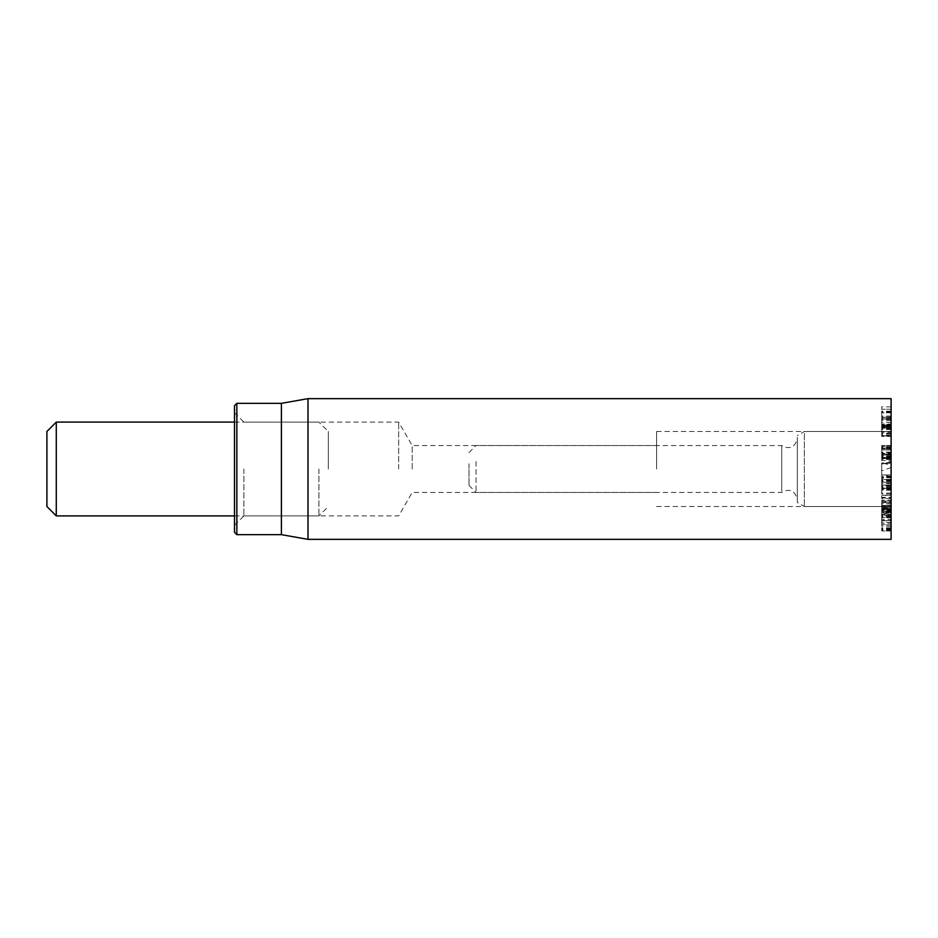 <?xml version="1.0" encoding="UTF-8"?>
<svg xmlns="http://www.w3.org/2000/svg" width="938" height="938" viewBox="0 0 938 938"><rect width="100%" height="100%" fill="white"/><g stroke="black" fill="none" stroke-linecap="round" stroke-linejoin="round"><path stroke-width="0.7" stroke-dasharray="4.69 3.52" d="M881.72 508.091L881.72 502.006L881.72 508.091L881.72 507.446L891.1 507.446L891.1 502.006L881.72 502.006L881.72 502.686L891.1 502.686L891.1 508.091L891.1 507.446L891.1 508.091L881.72 508.091M891.1 502.006L891.1 502.686L891.1 502.006M891.1 505.582L891.1 517.401L891.1 505.582L881.72 505.582L881.72 517.401L881.72 505.582M891.1 501.056L881.72 501.056L881.72 500.177L891.1 500.177L891.1 501.056M891.1 517.26L881.72 517.401L891.1 517.26M891.1 516.521L881.72 516.521M891.1 508.537L881.72 508.537L891.1 508.525M891.1 509.205L881.72 509.205L881.72 510.249L891.1 510.249L891.1 509.205M891.1 479.47L891.1 490.175L891.1 474.956L881.72 474.956L881.72 490.175L881.72 474.956L891.1 475.015L891.1 479.47L881.72 479.47M891.1 476.527L881.72 476.527M891.1 484.958L881.72 484.969M891.1 479.388L881.72 479.388M891.1 476.926L891.1 477.77L881.72 477.77L881.72 476.926L891.1 476.926M891.1 490.175L891.1 489.284L881.72 489.284L881.72 490.175M891.1 479.787L881.72 479.787M891.1 479.846L881.72 479.846M891.1 483.562L881.72 483.562M891.1 487.584L881.72 487.596M891.1 459.421L891.1 446.254L891.1 448.047L881.72 448.047L881.72 446.254L881.72 459.421L881.72 457.392L881.72 458.213L881.72 457.392L891.1 457.392L891.1 458.647L881.72 458.647L881.72 459.421M891.1 446.254L881.72 446.347L891.1 446.254M891.1 449.877L881.72 449.935L891.1 449.877M891.1 448.763L881.72 448.763L891.1 448.786M891.1 448.094L881.72 448.106L881.72 458.037L881.72 454.062L891.1 454.062L891.1 448.106L891.1 458.037L891.1 453.945L881.72 454.051L881.72 448.094L891.1 448.094L891.1 454.989L881.72 454.965L881.72 448.047M891.1 452.562L881.72 452.562L881.72 453.312L891.1 453.312L891.1 452.562M891.1 457.838L881.72 457.838M891.1 457.392L891.1 458.213L891.1 457.392L881.72 457.369M891.1 455.809L891.1 458.213L881.72 458.213L881.72 454.989L891.1 454.989L891.1 455.809L881.72 455.809M891.1 428.912L891.1 417.246L891.1 433.25L891.1 428.127L881.72 428.127L881.72 433.25L881.72 417.246L881.72 435.22L881.72 428.127L891.1 428.127L891.1 428.912L881.72 428.912M891.1 433.25L881.72 433.25L881.72 432.219L891.1 432.219L891.1 433.25M891.1 417.504L891.1 406.869L891.1 426.931L881.72 426.907L881.72 406.869L881.72 428.045L881.72 426.931L891.1 426.931L891.1 428.045L891.1 426.696L881.72 426.696L881.72 425.524L891.1 425.524L891.1 417.504L881.72 417.246L891.1 417.246L881.72 417.504M891.1 425.102L881.72 424.844L891.1 425.102M891.1 424.937L881.72 424.937L881.72 424.023L891.1 424.023L891.1 424.937M891.1 419.415L881.72 419.263L881.72 435.865L881.72 418.899L891.1 419.415M891.1 425.406L881.72 425.406L891.1 425.406L891.1 435.525L881.72 435.865L891.1 435.865L891.1 419.286L881.72 418.899L891.1 418.899L891.1 426.051L881.72 426.051L891.1 426.051L891.1 425.406M891.1 427.681L881.72 427.681L891.1 427.693M891.1 427.728L881.72 427.728M891.1 433.696L881.72 433.696M891.1 435.22L881.72 435.22L881.72 436.428L891.1 436.428L891.1 435.22M891.1 425.207L881.72 425.207M891.1 412.462L881.72 412.462M891.1 409.249L881.72 409.249L891.1 409.249M891.1 411.805L881.72 411.805M891.1 411.665L891.1 412.837L881.72 412.837L881.72 411.665L891.1 411.665M891.1 411.196L881.72 411.196M891.1 406.869L881.72 406.869M891.1 425.571L881.72 425.571M891.1 425.629L881.72 425.629L891.1 425.629M891.1 425.524L891.1 426.696L891.1 425.524L881.72 425.524M891.1 428.045L881.72 428.045M891.1 422.335L881.72 422.335M891.1 422.37L881.72 422.37M891.1 419.286L881.72 419.309M891.1 434.013L881.72 434.013M891.1 452.081L881.72 452.081M891.1 458.037L881.72 458.037L891.1 458.049M891.1 449.841L891.1 460.617L881.72 460.617L881.72 445.527L881.72 460.617L891.1 460.617L891.1 449.841L881.72 449.841M891.1 456.302L881.72 456.302M891.1 445.527L881.72 445.527L891.1 445.527M891.1 511.28L891.1 530.978L891.1 511.28L881.72 511.28L881.72 530.978L881.72 511.28M891.1 509.592L891.1 510.729L881.72 510.729L881.72 509.592L891.1 509.592L881.72 509.592M891.1 528.399L881.72 528.399M891.1 528.481L881.72 528.481M891.1 524.729L881.72 524.741L891.1 524.729M891.1 530.978L881.72 530.978L891.1 530.978M891.1 528.153L881.72 528.153M891.1 510.542L881.72 510.542M881.72 519.195L881.72 514.634L881.72 520.297L891.1 520.297L891.1 515.759L881.72 515.759L881.72 514.634L891.1 514.634L891.1 520.297L891.1 519.195L881.72 519.195M891.1 515.759L891.1 514.634L891.1 515.759M891.1 507.376L891.1 513.215L881.72 513.215L881.72 506.028L881.72 512.605L891.1 512.605L891.1 507.376L881.72 507.376M881.72 505.43L881.72 506.028L891.1 506.028L891.1 505.43L881.72 505.43M891.1 511.304L881.72 511.304M891.1 512.558L891.1 522.337L891.1 515.431L881.72 515.431L881.72 522.337L881.72 503.999L881.72 515.431L891.1 515.443L891.1 512.558L881.72 512.558M891.1 515.478L881.72 515.478M891.1 520.496L881.72 520.496M891.1 522.337L881.72 522.337L881.72 523.298L891.1 523.298L891.1 522.337M891.1 514.352L881.72 514.352M891.1 511.867L881.72 511.867L891.1 511.867M891.1 511.808L881.72 511.808M891.1 505.91L881.72 505.91M891.1 503.999L881.72 503.999L881.72 502.932L891.1 502.932L891.1 503.999M891.1 493.107L891.1 488.123L891.1 494.994L881.72 495.393L891.1 495.393L891.1 493.107L881.72 493.107L881.72 487.725L881.72 497.984L891.1 497.984L891.1 497.351L881.72 497.351L881.72 485.087L881.72 488.428L881.72 487.678L891.1 487.725L891.1 488.428L881.72 488.428L891.1 488.323L891.1 485.087L881.72 485.087L881.72 485.708L891.1 485.708L891.1 497.351L891.1 489.507L881.72 489.507M891.1 489.507L891.1 487.678L881.72 488.123L881.72 493.107M891.1 489.988L881.72 489.988M891.1 487.678L881.72 487.678M891.1 487.76L881.72 487.76M891.1 485.087L891.1 485.708L891.1 485.087M891.1 485.99L881.72 485.99M891.1 398.65L891.1 539.35M891.1 469L891.1 506.52L891.1 469M412.192 469L412.192 445.55L412.192 469M656.6 469L656.6 431.48L656.6 469M243.88 469L243.88 515.9L243.88 469M234.5 469L234.5 525.28L234.5 469M398.65 469L398.65 422.1L398.65 469M234.5 532.315L234.5 405.685M236.845 403.34L236.845 534.66M281.4 403.34L281.4 534.66M308.004 539.35L308.004 398.65M891.1 465.213L891.1 483.973L891.1 465.213L881.72 462.891L881.72 481.417L881.72 462.891M891.1 463.102L882.353 463.853L891.1 462.246L891.1 456.208L891.1 467.546L891.1 461.508L891.1 462.246L882.353 462.997M891.1 476.434L881.72 474.863M891.1 480.877L882.353 481.628L891.1 483.973L881.72 481.417M891.1 476.68L881.72 478.169M891.1 461.508L881.72 464.169M891.1 467.546L881.72 470.735M891.1 456.325L881.72 458.764M891.1 457.803L882.353 458.553L891.1 456.208M469 463.759L469 485.415L469 463.759M476.035 461.519L476.035 492.45L476.035 461.519M781.717 491.219L781.717 445.55L781.717 491.219M797.3 497.89L797.3 438.515L797.3 497.89M797.3 437.296L797.3 502.463L797.3 437.296M804.335 433.438L804.335 506.52L804.335 433.438M891.1 433.438L891.1 506.52L891.1 433.438M56.28 422.1L56.28 515.9M46.9 506.52L46.9 431.48M318.92 469L318.92 515.9L318.92 469M328.3 469L328.3 431.48L328.3 469M891.1 516.099L881.72 516.099M891.1 477.442L881.72 477.442M891.1 480.092L881.72 480.092M891.1 483.609L881.72 483.609M891.1 482.613L881.72 482.613M891.1 479.412L881.72 479.412M891.1 480.795L881.72 480.795M891.1 488.663L881.72 488.663M891.1 481.546L881.72 481.546M891.1 481.323L881.72 481.323M891.1 485.79L881.72 485.79M891.1 447.496L881.72 447.496M891.1 448.305L881.72 448.305M891.1 454.051L881.72 454.051L891.1 454.074M891.1 456.454L881.72 456.454M891.1 456.689L881.72 456.689M891.1 457.498L881.72 457.498L891.1 457.486M891.1 454.754L881.72 454.754M891.1 429.545L881.72 429.545M891.1 426.802L881.72 426.802M891.1 417.715L881.72 417.715M891.1 416.062L881.72 416.062M891.1 412.45L881.72 412.45M891.1 427.904L881.72 427.904L891.1 427.892M891.1 424.468L881.72 424.468M891.1 420.517L881.72 420.517M891.1 456.372L881.72 456.372M891.1 449.771L881.72 449.771M891.1 458.893L881.72 458.893M891.1 447.25L881.72 447.25M891.1 528.024L881.72 528.024M891.1 527.813L881.72 527.813M891.1 526.171L881.72 526.171M891.1 525.995L881.72 525.995M891.1 529.044L881.72 529.044M891.1 530.322L881.72 530.322M891.1 529.771L881.72 529.771M891.1 494.045L881.72 494.045M891.1 486.775L881.72 486.775M891.1 480.584L882.353 478.274M881.72 509.017L891.1 509.017M881.72 501.103L891.1 501.103M891.1 517.694L881.72 517.694M891.1 511.632L881.72 511.632M891.1 498.57L881.72 498.57M891.1 474.956L881.72 474.956M891.1 476.856L881.72 476.856M891.1 490.234L881.72 490.234M891.1 446.218L881.72 446.218M891.1 449.959L881.72 449.959M891.1 452.468L881.72 452.468M891.1 459.503L881.72 459.503M891.1 458.307L881.72 458.307M891.1 433.966L881.72 433.966M891.1 424.574L881.72 424.574M891.1 418.735L881.72 418.735M891.1 419.521L881.72 419.521M891.1 416.296L881.72 416.296M891.1 412.837L881.72 412.837M891.1 426.286L881.72 426.286M891.1 418.618L881.72 418.618M891.1 436.135L881.72 436.135M881.72 520.825L891.1 520.825M881.72 514.118L891.1 514.118M891.1 488.452L881.72 488.452M891.1 485.028L881.72 485.028M234.5 525.28L243.88 515.9L398.65 515.9L412.192 492.45L656.6 492.45M234.5 412.72L243.88 422.1L398.65 422.1L412.192 445.55L656.6 445.55M656.6 506.52L891.1 506.52L804.335 506.52L797.3 502.463M656.6 431.48L891.1 431.48L804.335 431.48L797.3 435.537M469 485.415L476.035 492.45L781.717 492.45C789.796 488.159 794.99 490.504 797.3 499.485M469 452.585L476.035 445.55L781.717 445.55C789.796 449.841 794.99 447.496 797.3 438.515M234.5 515.9L318.92 515.9L328.3 506.52M234.5 422.1L318.92 422.1L328.3 431.48"/><path stroke-width="1.41" d="M891.1 469L891.1 398.65L308.004 398.65L308.004 539.35L891.1 539.35L891.1 469M234.5 469L234.5 532.315L236.845 534.66L236.845 403.34L234.5 405.685L234.5 469M236.845 534.66L281.4 534.66L281.4 403.34L236.845 403.34M56.28 422.1L46.9 431.48L46.9 506.52L56.28 515.9L56.28 422.1L234.5 422.1M281.4 534.66L308.004 539.35M281.4 403.34L308.004 398.65M56.28 515.9L234.5 515.9"/></g></svg>
